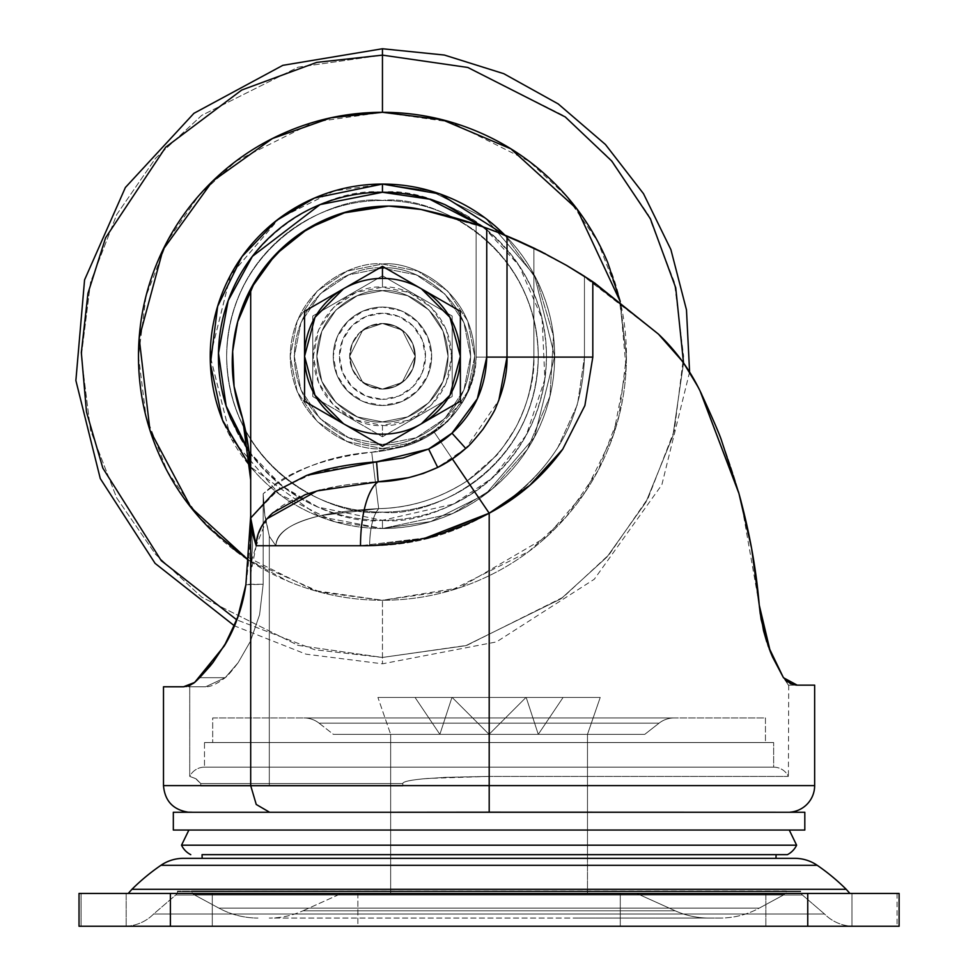 <?xml version="1.0" encoding="UTF-8"?>
<svg xmlns="http://www.w3.org/2000/svg" width="975" height="975" viewBox="0 0 975 975"><rect width="100%" height="100%" fill="white"/><g stroke="black" fill="none" stroke-linecap="round" stroke-linejoin="round"><path stroke-width="0.73" stroke-dasharray="4.88 3.66" d="M382.456 425.38C402.675 428.159 450.608 407.428 451.559 356.289C450.608 305.151 402.675 284.42 382.456 287.186L382.456 275.791A80.486 80.486 0 0 1 382.505 275.791L452.144 316.01A80.486 80.486 0 0 1 452.193 316.071L452.193 396.496A80.486 80.486 0 0 1 452.168 396.533L382.48 436.763L382.456 425.38L356.021 420.115L333.608 405.137L318.63 382.724L313.365 356.289L318.63 329.842L333.608 307.43L356.021 292.451L382.456 287.186L408.903 292.451L431.316 307.43L446.294 329.842L451.559 356.289L446.294 382.724L431.316 405.137L408.903 420.115L382.456 425.38L382.456 436.751L312.768 396.52L382.48 436.763L452.168 396.533A80.486 80.486 0 0 0 452.193 396.496A80.486 80.486 0 0 1 452.168 396.533A80.486 80.486 0 0 0 452.193 396.496L452.193 316.071A80.486 80.486 0 0 0 452.144 316.01A80.486 80.486 0 0 1 452.193 316.071A80.486 80.486 0 0 0 452.144 316.01L382.505 275.791A80.486 80.486 0 0 0 382.456 275.791L312.768 316.022L312.768 396.52L312.768 316.022L382.456 275.791A80.486 80.486 0 0 1 382.505 275.791A80.486 80.486 0 0 0 382.456 275.791L382.456 287.186C362.249 284.42 314.303 305.151 313.365 356.289C314.303 407.428 362.249 428.159 382.456 425.38M382.456 444.442C408.245 447.988 469.414 421.541 470.62 356.289C469.414 291.038 408.245 264.578 382.456 268.125C408.245 264.578 469.414 291.038 470.62 356.289C469.414 421.541 408.245 447.988 382.456 444.442L416.203 437.738L444.795 418.628L463.905 390.024L470.62 356.289L463.905 322.542L444.795 293.95L416.203 274.84L382.456 268.125L348.721 274.84L320.117 293.95L301.007 322.542L294.304 356.289L301.007 390.024L320.117 418.628L348.721 437.738L382.456 444.442C356.667 447.988 295.498 421.541 294.304 356.289C295.498 291.038 356.667 264.578 382.456 268.125C356.667 264.578 295.498 291.038 294.304 356.289C295.498 421.541 356.667 447.988 382.456 444.442L348.721 437.738L320.117 418.628L301.007 390.024L294.304 356.289L301.007 322.542L320.117 293.95L348.721 274.84L382.456 268.125L416.203 274.84L444.795 293.95L463.905 322.542L470.62 356.289L463.905 390.024L444.795 418.628L416.203 437.738L382.456 444.442M382.456 389.086A32.809 32.809 0 0 0 415.265 356.289A32.809 32.809 0 0 0 382.456 323.481A32.809 32.809 0 0 1 415.265 356.289A32.809 32.809 0 0 1 382.456 389.086L395.009 386.587L405.661 379.482L412.766 368.842L415.265 356.289L412.766 343.736L405.661 333.084L395.009 325.979L382.456 323.481L369.903 325.979L359.263 333.084L352.158 343.736L349.659 356.289L352.158 368.842L359.263 379.482L369.903 386.587L382.456 389.086A32.809 32.809 0 0 1 349.659 356.289A32.809 32.809 0 0 1 382.456 323.481A32.809 32.809 0 0 0 349.659 356.289A32.809 32.809 0 0 0 382.456 389.086L369.903 386.587L359.263 379.482L352.158 368.842L349.659 356.289L352.158 343.736L359.263 333.084L369.903 325.979L382.456 323.481L395.009 325.979L405.661 333.084L412.766 343.736L415.265 356.289L412.766 368.842L405.661 379.482L395.009 386.587L382.456 389.086L362.773 382.529L349.659 356.289L362.773 330.038L382.456 323.481L362.773 330.038L349.659 356.289L362.773 382.529L382.456 389.086L395.009 386.587L405.661 379.482L412.766 368.842L415.265 356.289L412.766 343.736L405.661 333.084L395.009 325.979L382.456 323.481L369.903 325.979L359.263 333.084L352.158 343.736L349.659 356.289L352.158 368.842L359.263 379.482L369.903 386.587L382.456 389.086L402.139 382.529L415.265 356.289L402.139 330.038L382.456 323.481L402.139 330.038L415.265 356.289L402.139 382.529L382.456 389.086L369.903 386.587L359.263 379.482L352.158 368.842L349.659 356.289L352.158 343.736L359.263 333.084L369.903 325.979L382.456 323.481L395.009 325.979L405.661 333.084L412.766 343.736L415.265 356.289L412.766 368.842L405.661 379.482L395.009 386.587L382.456 389.086L362.773 382.529L349.659 356.289L362.773 330.038L382.456 323.481L362.773 330.038L349.659 356.289L362.773 382.529L382.456 389.086L362.773 382.529L349.659 356.289L362.773 330.038L382.456 323.481L362.773 330.038L349.659 356.289L362.773 382.529L382.456 389.086L369.903 386.587L359.263 379.482L352.158 368.842L349.659 356.289L352.158 343.736L359.263 333.084L369.903 325.979L382.456 323.481L395.009 325.979L405.661 333.084L412.766 343.736L415.265 356.289L412.766 368.842L405.661 379.482L395.009 386.587L382.456 389.086L369.903 386.587L359.263 379.482L352.158 368.842L349.659 356.289L352.158 343.736L359.263 333.084L369.903 325.979L382.456 323.481L395.009 325.979L405.661 333.084L412.766 343.736L415.265 356.289L412.766 368.842L405.661 379.482L395.009 386.587L382.456 389.086L369.903 386.587L359.263 379.482L352.158 368.842L349.659 356.289L352.158 343.736L359.263 333.084L369.903 325.979L382.456 323.481L395.009 325.979L405.661 333.084L412.766 343.736L415.265 356.289L412.766 368.842L405.661 379.482L395.009 386.587L382.456 389.086L369.903 386.587L359.263 379.482L352.158 368.842L349.659 356.289L352.158 343.736L359.263 333.084L369.903 325.979L382.456 323.481L395.009 325.979L405.661 333.084L412.766 343.736L415.265 356.289L412.766 368.842L405.661 379.482L395.009 386.587L382.456 389.086L402.139 382.529L415.265 356.289L402.139 330.038L382.456 323.481L402.139 330.038L415.265 356.289L402.139 382.529L382.456 389.086L402.139 382.529L415.265 356.289L402.139 330.038L382.456 323.481L402.139 330.038L415.265 356.289L402.139 382.529L382.456 389.086M382.456 399.336A43.058 43.058 0 0 0 425.514 356.289A43.058 43.058 0 0 0 382.456 313.231A43.058 43.058 0 0 0 339.41 356.289A43.058 43.058 0 0 0 382.456 399.336L365.978 396.057L352.012 386.734L342.688 372.767L339.41 356.289L342.688 339.812L352.012 325.845L365.978 316.509L382.456 313.231L398.933 316.509L412.9 325.845L422.236 339.812L425.514 356.289L422.236 372.767L412.9 386.734L398.933 396.057L382.456 399.336M382.456 307.076A49.201 49.201 0 0 1 431.669 356.289A49.201 49.201 0 0 1 382.456 405.49A49.201 49.201 0 0 0 431.669 356.289A49.201 49.201 0 0 0 382.456 307.076A49.201 49.201 0 0 1 431.669 356.289A49.201 49.201 0 0 1 382.456 405.49L401.286 401.749L417.251 391.085L427.915 375.119L431.669 356.289L427.915 337.46L417.251 321.494L401.286 310.83L382.456 307.076L363.626 310.83L347.661 321.494L336.997 337.46L333.255 356.289L336.997 375.119L347.661 391.085L363.626 401.749L382.456 405.49A49.201 49.201 0 0 1 333.255 356.289A49.201 49.201 0 0 1 382.456 307.076A49.201 49.201 0 0 0 333.255 356.289A49.201 49.201 0 0 0 382.456 405.49A49.201 49.201 0 0 1 333.255 356.289A49.201 49.201 0 0 1 382.456 307.076M460.371 311.305L460.371 401.261L382.456 446.245L304.553 401.261L304.553 311.305L382.456 266.321L460.371 311.305L382.456 266.321L304.553 311.305L304.553 401.261L382.456 446.245L460.371 401.261L460.371 311.305M382.456 275.791L312.768 316.022L312.768 396.52L312.768 316.022L382.456 275.791M452.168 396.533L382.48 436.763L452.168 396.533M312.768 396.52L382.48 436.763L312.768 396.52M452.144 316.01L382.505 275.791L452.144 316.01M452.193 396.496L452.193 316.071L452.193 396.496M390.658 893.441L587.486 893.441L587.486 734.346L390.658 734.346L390.658 893.441L398.153 893.441L390.658 893.441L390.658 734.346L439.871 734.346L415.045 697.442L377.922 697.442L390.658 734.346L377.922 697.442L452.168 697.442L377.922 697.442L415.045 697.442L377.922 697.442L415.045 697.442L439.871 734.346L451.949 697.442L526.195 697.442L538.273 734.346L439.871 734.346L538.273 734.346L526.195 697.442L451.949 697.442L526.195 697.442L451.949 697.442L439.871 734.346L390.658 734.346L489.072 734.346L452.168 697.442L377.922 697.442L390.658 734.346L377.922 697.442L452.168 697.442L489.072 734.346L390.658 734.346L587.486 734.346L600.222 697.442L563.099 697.442L538.273 734.346L587.486 734.346L587.486 893.441L489.072 893.441L620.283 893.441L357.862 893.441L357.862 926.25L620.283 926.25L620.283 893.441L620.283 926.25L357.862 926.25L620.283 926.25L357.862 926.25L357.862 893.441L620.283 893.441L390.658 893.441L390.658 858.341L587.486 858.341L587.486 893.441L390.658 893.441L636.687 893.441L675.212 910.808L302.933 910.808L341.457 893.441L636.687 893.441L390.658 893.441L587.486 893.441L587.486 858.341L183.41 858.341L794.735 858.341L390.658 858.341L390.658 893.441M489.072 697.442L451.949 697.442L489.072 697.442L451.949 697.442L439.871 734.346L451.949 697.442L526.195 697.442L538.273 734.346L563.099 697.442L600.222 697.442L525.976 697.442L600.222 697.442L587.486 734.346L538.273 734.346L526.195 697.442L489.072 697.442L489.072 734.346L587.486 734.346L600.222 697.442L525.976 697.442L600.222 697.442L525.976 697.442L489.072 734.346L525.976 697.442L600.222 697.442L587.486 734.346L439.871 734.346L489.072 734.346L452.168 697.442L415.045 697.442L439.871 734.346L538.273 734.346L489.072 734.346L525.976 697.442L563.099 697.442L538.273 734.346L489.072 734.346L489.072 697.442L489.072 734.346L439.871 734.346L415.045 697.442L452.168 697.442L489.072 734.346L489.072 697.442M357.862 893.441L438.86 893.441L357.862 893.441M538.273 734.346L563.099 697.442L525.976 697.442L489.072 734.346L538.273 734.346M153.611 914.014L824.533 914.014A40.999 40.999 0 0 0 853.747 926.25L124.398 926.25A40.999 40.999 0 0 0 153.611 914.014L175.744 895.001A4.095 4.095 0 0 0 177.438 891.674L800.707 891.674A4.095 4.095 0 0 0 802.401 895.001L175.744 895.001L802.401 895.001L824.533 914.014L153.611 914.014L824.533 914.014L802.401 895.001L175.744 895.001L153.611 914.014A40.999 40.999 0 0 1 124.398 926.25L853.747 926.25A40.999 40.999 0 0 1 824.533 914.014L153.611 914.014M302.933 910.808L675.212 910.808A82.01 82.01 0 0 0 708.91 918.048L269.234 918.048A82.01 82.01 0 0 0 302.933 910.808A82.01 82.01 0 0 1 269.234 918.048L720.159 918.048A82.01 82.01 0 0 0 759.233 908.139L218.912 908.139A82.01 82.01 0 0 0 257.985 918.048A82.01 82.01 0 0 1 218.912 908.139L759.233 908.139L784.205 894.611L193.94 894.611L218.912 908.139L193.94 894.611L784.205 894.611A4.095 4.095 0 0 0 786.362 891.004L191.783 891.004A4.095 4.095 0 0 0 193.94 894.611A4.095 4.095 0 0 1 191.783 891.004L786.362 891.15L191.783 891.004L489.072 891.15L177.438 891.674A4.095 4.095 0 0 1 175.744 895.001L802.401 895.001A4.095 4.095 0 0 1 800.707 891.674L177.438 891.674L800.707 891.674L177.438 891.15L786.362 891.004A4.095 4.095 0 0 1 784.205 894.611L193.94 894.611L784.205 894.611L759.233 908.139L218.912 908.139L759.233 908.139A82.01 82.01 0 0 1 720.159 918.048L708.91 918.048A82.01 82.01 0 0 1 675.212 910.808L302.933 910.808L675.212 910.808L636.687 893.441L341.457 893.441L432.583 893.441L341.457 893.441L302.933 910.808M128.237 893.441L849.908 893.441L128.237 893.441M212.294 893.441L212.294 926.25L126.177 926.25L126.177 893.441L212.294 893.441L212.294 926.25L126.177 926.25L126.177 893.441L212.294 893.441L126.177 893.441L126.177 926.25L212.294 926.25L126.177 926.25L212.294 926.25L126.177 926.25L212.294 926.25L212.294 893.441L126.177 893.441L126.177 926.25L212.294 926.25L212.294 893.441L126.177 893.441L212.294 893.441M851.967 893.441L851.967 926.25L765.85 926.25L765.85 893.441L851.967 893.441L851.967 926.25L765.85 926.25L765.85 893.441L851.967 893.441L765.85 893.441L765.85 926.25L851.967 926.25L765.85 926.25L851.967 926.25L765.85 926.25L851.967 926.25L851.967 893.441L765.85 893.441L765.85 926.25L851.967 926.25L851.967 893.441L765.85 893.441L851.967 893.441M79.036 893.441L899.121 893.441L897.073 893.441L899.108 893.441L897.073 893.441L899.108 893.441L899.108 926.25L897.073 926.25L899.108 926.25L899.121 893.441L899.121 926.25L899.108 893.441L899.121 926.25L807.751 926.25L807.751 893.441L899.121 893.441L899.121 926.25L807.751 926.25L807.751 893.441L170.393 893.441L170.393 926.25L79.024 926.25L81.071 926.25L81.071 893.441L79.036 893.441L79.036 926.25L81.071 926.25L79.024 926.25L79.036 893.441L79.036 926.25L79.036 893.441L81.071 893.441L81.071 926.25L79.036 926.25L79.024 893.441L170.393 893.441L170.393 926.25L79.024 926.25M807.751 926.25L170.393 926.25L807.751 926.25M131.93 889.31L846.215 889.31L131.93 889.31M817.208 865.3L160.936 865.3L817.208 865.3M800.707 891.15L608.327 891.15L800.707 891.15M720.159 918.048L577.505 918.048L720.159 918.048M382.456 657.443L466.781 645.401L563.16 597.212L609.363 554.312L648.192 498.006L674.359 430.414L683.621 356.289L674.359 282.153L648.192 214.561L609.363 158.267L563.16 115.355L466.781 67.177L382.456 55.124L382.456 48.75L382.456 55.124L466.781 67.177L563.16 115.355L609.363 158.267L648.192 214.561L674.359 282.153L683.621 356.289L674.359 430.414L648.192 498.006L609.363 554.312L563.16 597.212L466.781 645.401L382.456 657.443L382.456 663.817L382.456 657.443L465.758 645.694L561.003 598.808L606.938 557.054L645.938 502.162L672.884 435.996L683.548 362.992L672.884 435.996L645.938 502.162L606.938 557.054L561.003 598.808L465.758 645.694L382.456 657.443L382.456 600.259L382.456 657.443L298.131 645.401L201.764 597.212L155.561 554.312L116.732 498.006L90.565 430.414L81.303 356.289L90.565 282.153L116.732 214.561L155.561 158.267L201.764 115.355L298.131 67.177L382.456 55.124L382.456 112.308L382.456 55.124L298.131 67.177L201.764 115.355L155.561 158.267L116.732 214.561L90.565 282.153L81.303 356.289L90.565 430.414L116.732 498.006L155.561 554.312L201.764 597.212L298.131 645.401L382.456 657.443L382.456 600.259L450.779 590.497L528.84 551.472L566.28 516.713L597.736 471.096L618.93 416.337L626.438 356.289L618.93 296.229L597.736 241.471L566.28 195.865L528.84 161.107L450.779 122.07L382.456 112.308L314.145 122.07L236.072 161.107L198.644 195.865L167.188 241.471L145.994 296.229L138.487 356.289L145.994 416.337L167.188 471.096L198.644 516.713L236.072 551.472L314.145 590.497L382.456 600.259L382.456 663.817L382.456 657.443L314.572 649.691L236.864 619.905L314.572 649.691L382.456 657.443M620.173 301.385L626.121 368.611L613.58 434.448L585.219 491.985L546.378 536.993L459.383 587.815L382.456 600.259C350.11 600.259 318.983 594.067 289.1 581.685C259.204 569.315 232.818 551.679 209.942 528.803C187.066 505.928 169.431 479.542 157.06 449.646C144.678 419.762 138.487 388.635 138.487 356.289C138.487 323.932 144.678 292.805 157.06 262.921C169.431 233.025 187.066 206.639 209.942 183.763C232.818 160.887 259.204 143.264 289.1 130.882C318.983 118.499 350.11 112.308 382.456 112.308C414.814 112.308 445.941 118.499 475.824 130.882C505.72 143.264 532.094 160.887 554.982 183.763C577.858 206.639 595.481 233.025 607.864 262.921C620.246 292.805 626.438 323.932 626.438 356.289C626.438 388.635 620.246 419.762 607.864 449.646C595.481 479.542 577.858 505.928 554.982 528.803C532.094 551.679 505.72 569.315 475.824 581.685C445.941 594.067 414.814 600.259 382.456 600.259C414.814 600.259 445.941 594.067 475.824 581.685C505.72 569.315 532.094 551.679 554.982 528.803C577.858 505.928 595.481 479.542 607.864 449.646C620.246 419.762 626.438 388.635 626.438 356.289L620.234 301.421M504.233 234.512C520.382 250.66 532.825 269.283 541.576 290.379C550.314 311.476 554.678 333.45 554.678 356.289C554.678 379.129 550.314 401.091 541.576 422.187C532.825 443.296 520.382 461.918 504.233 478.067C488.085 494.215 469.462 506.659 448.366 515.397C427.269 524.136 405.295 528.511 382.456 528.511L430.682 521.613L485.794 494.057L534.422 437.324L554.678 356.289L534.422 275.243L485.794 218.51L430.682 190.954L382.456 184.068L430.67 190.99L485.769 218.546L534.385 275.255L554.641 356.289L534.385 437.312L485.769 494.033L430.67 521.576L382.456 528.462L382.456 520.309L382.456 528.511L453.009 513.386L492.204 489.011L527.231 449.572L549.961 396.313L553.495 336.168L536.652 279.569L504.806 235.085L536.652 279.569L553.495 336.168L549.961 396.313L527.231 449.572L492.204 489.011L453.009 513.386L382.456 528.511L382.456 520.309C430.438 526.89 544.245 477.689 546.475 356.289C544.245 234.89 430.438 185.677 382.456 192.27L382.456 184.104C359.629 184.104 337.667 188.48 316.57 197.218C295.474 205.944 276.851 218.388 260.715 234.536C244.567 250.685 232.123 269.295 223.385 290.392C214.646 311.488 210.283 333.45 210.283 356.289C210.283 379.117 214.646 401.078 223.385 422.175C232.123 443.272 244.567 461.894 260.715 478.03C276.851 494.179 295.474 506.622 316.57 515.361C337.667 524.099 359.629 528.462 382.456 528.462C405.295 528.462 427.257 524.099 448.354 515.361C469.438 506.622 488.061 494.179 504.209 478.03C520.357 461.894 532.789 443.272 541.527 422.175C550.266 401.078 554.641 379.117 554.641 356.289C554.641 333.45 550.266 311.488 541.527 290.392C532.789 269.295 520.357 250.685 504.209 234.536C488.061 218.388 469.438 205.944 448.354 197.218C427.257 188.48 405.295 184.104 382.456 184.104L382.456 192.27C334.486 185.677 220.679 234.89 218.437 356.289C220.679 477.689 334.486 526.89 382.456 520.309L382.456 528.462L334.254 521.576L279.155 494.033L230.539 437.312L210.283 356.289L230.539 275.255L279.155 218.546L334.254 190.99L382.456 184.104L334.242 190.954L279.13 218.51L230.502 275.243L210.234 356.289L230.502 437.324L279.13 494.057L334.242 521.613L382.456 528.511L319.459 516.567L250.319 466.732L319.459 516.567L382.456 528.511C359.617 528.511 337.655 524.136 316.558 515.397C295.449 506.659 276.827 494.215 260.678 478.067L250.319 466.757M483.356 226.968L519.041 265.468L542.112 318.703L544.879 379.104L526.317 435.082L492.875 477.567L453.704 504.026L382.456 520.309C360.713 520.309 339.788 516.141 319.69 507.817C299.593 499.492 281.86 487.646 266.48 472.266C251.099 456.885 239.253 439.152 230.929 419.055C222.605 398.958 218.437 378.032 218.437 356.289C218.437 334.535 222.605 313.609 230.929 293.524C239.253 273.427 251.099 255.682 266.48 240.301C281.86 224.933 299.593 213.074 319.69 204.75C339.788 196.426 360.713 192.27 382.456 192.27C404.211 192.27 425.137 196.426 445.222 204.75C465.319 213.074 483.064 224.933 498.444 240.301C513.813 255.682 525.671 273.427 533.995 293.524C542.319 313.609 546.475 334.535 546.475 356.289C546.475 378.032 542.319 398.958 533.995 419.055C525.671 439.152 513.813 456.885 498.444 472.266C483.064 487.646 465.319 499.492 445.222 507.817C425.137 516.141 404.211 520.309 382.456 520.309C404.211 520.309 425.137 516.141 445.222 507.817C465.319 499.492 483.064 487.646 498.444 472.266C513.813 456.885 525.671 439.152 533.995 419.055C542.319 398.958 546.475 378.032 546.475 356.289C546.475 334.535 542.319 313.609 533.995 293.524C525.671 273.427 513.813 255.682 498.444 240.301L483.417 226.992M382.456 448.549C409.451 452.254 473.46 424.576 474.715 356.289C473.46 288.003 409.451 260.313 382.456 264.03C409.451 260.313 473.46 288.003 474.715 356.289C473.46 424.576 409.451 452.254 382.456 448.549C409.451 452.254 473.46 424.576 474.715 356.289C473.46 288.003 409.451 260.313 382.456 264.03C409.451 260.313 473.46 288.003 474.715 356.289C473.46 424.576 409.451 452.254 382.456 448.549L417.763 441.529L447.696 421.529L467.695 391.597L474.715 356.289L467.695 320.982L447.696 291.05L417.763 271.05L382.456 264.03L347.149 271.05L317.216 291.05L297.217 320.982L290.197 356.289L297.217 391.597L317.216 421.529L347.149 441.529L382.456 448.549C355.473 452.254 291.452 424.576 290.197 356.289C291.452 288.003 355.473 260.313 382.456 264.03C355.473 260.313 291.452 288.003 290.197 356.289C291.452 424.576 355.473 452.254 382.456 448.549L347.149 441.529L317.216 421.529L297.217 391.597L290.197 356.289L297.217 320.982L317.216 291.05L347.149 271.05L382.456 264.03L417.763 271.05L447.696 291.05L467.695 320.982L474.715 356.289L467.695 391.597L447.696 421.529L417.763 441.529L382.456 448.549L417.763 441.529L447.696 421.529L467.695 391.597L474.715 356.289L467.695 320.982L447.696 291.05L417.763 271.05L382.456 264.03L347.149 271.05L317.216 291.05L297.217 320.982L290.197 356.289L297.217 391.597L317.216 421.529L347.149 441.529L382.456 448.549C355.473 452.254 291.452 424.576 290.197 356.289C291.452 288.003 355.473 260.313 382.456 264.03C355.473 260.313 291.452 288.003 290.197 356.289C291.452 424.576 355.473 452.254 382.456 448.549L347.149 441.529L317.216 421.529L297.217 391.597L290.197 356.289L297.217 320.982L317.216 291.05L347.149 271.05L382.456 264.03L417.763 271.05L447.696 291.05L467.695 320.982L474.715 356.289L467.695 391.597L447.696 421.529L417.763 441.529L382.456 448.549M382.456 421.895C401.651 424.527 447.172 404.844 448.061 356.289C447.172 307.722 401.651 288.039 382.456 290.672C401.651 288.039 447.172 307.722 448.061 356.289C447.172 404.844 401.651 424.527 382.456 421.895C401.651 424.527 447.172 404.844 448.061 356.289C447.172 307.722 401.651 288.039 382.456 290.672C401.651 288.039 447.172 307.722 448.061 356.289C447.172 404.844 401.651 424.527 382.456 421.895L407.562 416.898L428.854 402.675L443.077 381.396L448.061 356.289L443.077 331.183L428.854 309.892L407.562 295.669L382.456 290.672L357.35 295.669L336.07 309.892L321.847 331.183L316.851 356.289L321.847 381.396L336.07 402.675L357.35 416.898L382.456 421.895C363.273 424.527 317.753 404.844 316.851 356.289C317.753 307.722 363.273 288.039 382.456 290.672C363.273 288.039 317.753 307.722 316.851 356.289C317.753 404.844 363.273 424.527 382.456 421.895L357.35 416.898L336.07 402.675L321.847 381.396L316.851 356.289L321.847 331.183L336.07 309.892L357.35 295.669L382.456 290.672L407.562 295.669L428.854 309.892L443.077 331.183L448.061 356.289L443.077 381.396L428.854 402.675L407.562 416.898L382.456 421.895L407.562 416.898L428.854 402.675L443.077 381.396L448.061 356.289L443.077 331.183L428.854 309.892L407.562 295.669L382.456 290.672L357.35 295.669L336.07 309.892L321.847 331.183L316.851 356.289L321.847 381.396L336.07 402.675L357.35 416.898L382.456 421.895C363.273 424.527 317.753 404.844 316.851 356.289C317.753 307.722 363.273 288.039 382.456 290.672C363.273 288.039 317.753 307.722 316.851 356.289C317.753 404.844 363.273 424.527 382.456 421.895L357.35 416.898L336.07 402.675L321.847 381.396L316.851 356.289L321.847 331.183L336.07 309.892L357.35 295.669L382.456 290.672L407.562 295.669L428.854 309.892L443.077 331.183L448.061 356.289L443.077 381.396L428.854 402.675L407.562 416.898L382.456 421.895M382.456 512.107C428.037 518.371 536.153 471.62 538.273 356.289C536.153 240.959 428.037 194.208 382.456 200.472C428.037 194.208 536.153 240.959 538.273 356.289C536.153 471.62 428.037 518.371 382.456 512.107C403.126 512.107 423.004 508.146 442.089 500.248C461.175 492.338 478.03 481.077 492.643 466.464C507.256 451.852 518.505 435.008 526.415 415.911C534.324 396.825 538.273 376.947 538.273 356.289C538.273 335.619 534.324 315.742 526.415 296.656C518.505 277.57 507.256 260.715 492.643 246.102C478.03 231.489 461.175 220.24 442.089 212.331C423.004 204.421 403.126 200.472 382.456 200.472C361.798 200.472 341.92 204.421 322.835 212.331C303.737 220.24 286.894 231.489 272.281 246.102C257.668 260.715 246.407 277.57 238.497 296.656C230.6 315.742 226.639 335.619 226.639 356.289C226.639 376.947 230.6 396.825 238.497 415.911C246.407 435.008 257.668 451.852 272.281 466.464C286.894 481.077 303.737 492.338 322.835 500.248C341.92 508.146 361.798 512.107 382.456 512.107C336.887 518.371 228.772 471.62 226.639 356.289C228.772 240.959 336.887 194.208 382.456 200.472C336.887 194.208 228.772 240.959 226.639 356.289C228.772 471.62 336.887 518.371 382.456 512.107C361.798 512.107 341.92 508.146 322.835 500.248C303.737 492.338 286.894 481.077 272.281 466.464C257.668 451.852 246.407 435.008 238.497 415.911C230.6 396.825 226.639 376.947 226.639 356.289C226.639 335.619 230.6 315.742 238.497 296.656C246.407 277.57 257.668 260.715 272.281 246.102C286.894 231.489 303.737 220.24 322.835 212.331C341.92 204.421 361.798 200.472 382.456 200.472C403.126 200.472 423.004 204.421 442.089 212.331C461.175 220.24 478.03 231.489 492.643 246.102C507.256 260.715 518.505 277.57 526.415 296.656C534.324 315.742 538.273 335.619 538.273 356.289C538.273 376.947 534.324 396.825 526.415 415.911C518.505 435.008 507.256 451.852 492.643 466.464C478.03 481.077 461.175 492.338 442.089 500.248C423.004 508.146 403.126 512.107 382.456 512.107M248.991 451.669L266.48 472.266C281.86 487.646 299.593 499.492 319.69 507.817C339.788 516.141 360.713 520.309 382.456 520.309L318.021 507.11L282.019 485.952L248.991 451.608M248.686 560.369L289.1 581.685C318.983 594.067 350.11 600.259 382.456 600.259L320.129 592.166L248.698 560.32M202.166 858.341L587.486 858.341L587.486 734.346L333.365 734.346L319.093 723.17L659.051 723.17L319.093 723.17A24.607 24.607 0 0 0 303.92 717.941L674.213 717.941A24.607 24.607 0 0 0 659.051 723.17L644.78 734.346L333.365 734.346L489.072 734.346L390.658 734.346L390.658 858.341L390.658 734.346L587.486 734.346L587.486 858.341L390.658 858.341L775.978 858.341L202.166 858.341L775.978 858.341M210.295 665.864L224.201 646.072L237.486 618.235L245.871 584.768L250.697 516.031L245.932 584.269L263.165 584.269L263.165 493.801L264.822 515.556L269.307 536.287L269.307 786.008L200.789 786.008L200.789 783.559L195.463 778.525L189.735 776.405A16.404 16.404 0 0 1 204.494 767.154L773.65 767.154L773.65 742.548L204.494 742.548L204.494 767.154A16.404 16.404 0 0 0 189.735 776.405L195.256 778.44L200.777 783.559L402.809 783.559C402.748 781.767 409.622 780.183 423.418 778.83L445.173 777.355L489.194 776.405L788.409 776.405A16.404 16.404 0 0 0 773.65 767.154L204.494 767.154L773.65 767.154A16.404 16.404 0 0 1 788.409 776.405L489.194 776.405L445.185 777.343L423.455 778.83C409.658 780.158 402.773 781.731 402.809 783.559L402.809 786.008L200.789 786.008L269.307 786.008L269.307 536.287L264.81 515.458L263.165 493.801L263.165 584.269L259.606 614.664L250.368 641.404L238.156 662.659L225.213 677.686L205.627 686.778L189.735 686.778L189.735 776.405L196.072 778.818L200.777 783.559L200.777 786.008L402.809 786.008L269.307 786.008L269.307 536.287L275.84 545.732L369.61 545.732L430.633 537.822L489.194 513.203C518.529 497.701 543.026 476.397 562.685 449.28L584.829 405.722L592.812 357.106L592.812 281.738L658.478 334.157C675.651 350.439 689.508 369.391 700.074 390.987L681.757 360.579L658.478 334.157L681.659 360.445L700.074 390.987L681.696 360.494L658.478 334.157L592.812 281.738L566.658 265.456L540.296 251.209L507.012 236.023L486.744 228.174L421.042 209.467A156.439 156.439 0 0 0 250.697 288.856A156.439 156.439 0 0 1 388.708 206.078L346.954 211.758L308.234 228.369L275.352 254.694L250.697 288.856L238.656 318.24L232.659 351.329L234.146 386.77L242.604 418.458C234.402 396.813 231.087 374.424 232.659 351.329L237.644 321.86A156.439 156.439 0 0 1 238.656 318.24L250.697 288.856A156.439 156.439 0 0 0 237.644 321.86L238.656 318.24A156.439 156.439 0 0 0 237.644 321.86L232.659 351.329C231.002 374.424 234.317 396.801 242.604 418.458A239.046 239.046 0 0 1 250.697 480.114L250.697 517.993L252.562 545.573L250.697 573.458L250.697 785.606L163.495 785.606L250.697 785.606L250.697 573.458L256.218 545.732L360.506 545.732L425.929 537.883L489.194 513.203L489.194 785.606L814.649 785.606L489.194 785.606L489.194 513.203L489.194 776.405L489.194 513.203L430.682 537.81L369.61 545.732L275.84 545.732L269.307 536.287L269.307 786.008L200.777 786.008L402.809 786.008L269.307 786.008L402.809 786.008L402.809 783.559C402.773 781.731 409.646 780.158 423.418 778.83L445.173 777.355L489.194 776.405L788.409 776.405L489.194 776.405L489.194 513.203L489.194 776.405L427.769 778.44C411.17 779.829 402.846 781.536 402.809 783.559L200.789 783.559L196.06 778.806L189.735 776.405L189.735 686.778L205.627 686.778L183.556 686.778L205.627 686.778L225.213 677.686L238.168 662.634L250.368 641.392L259.582 614.762L263.165 584.269L263.165 493.801C294.962 468.829 331.147 454.984 371.707 452.254L403.979 445.794L433.899 431.706L464.173 399.445C472.119 385.82 476.105 371.707 476.105 357.106L476.105 224.469A493.179 493.179 0 0 0 421.042 209.467L388.708 206.078L346.954 211.758L308.234 228.369L275.352 254.694L250.697 288.856L238.656 318.24L250.697 288.856C240.008 308.868 233.976 330.172 232.562 352.767C231.16 375.399 234.5 397.3 242.604 418.458L250.697 480.114L250.697 516.031A492.058 492.058 0 0 1 245.932 584.269L263.165 584.269L263.165 493.801C285.98 472.241 322.164 458.396 371.707 452.254L404.15 445.746L433.899 431.706L464.173 399.445C472.119 385.82 476.105 371.707 476.105 357.106L476.105 224.469L495.044 231.27L525.501 244.079L569.534 267.126L584.452 276.278L658.478 334.157L579.893 273.414M212.696 742.548L765.448 742.548L765.448 717.941L212.696 717.941L212.696 742.548L212.696 717.941L765.448 717.941L765.448 742.548L212.696 742.548M188.102 812.175L269.6 812.26L192.026 812.212M789.263 830.054L173.331 830.054L789.263 830.054M790.043 812.175L489.194 812.175L489.194 785.606L250.697 785.606L256.242 804.46L269.6 812.26L392.901 812.26L269.6 812.26L256.242 804.46L250.697 785.606L489.194 785.606L489.194 812.175L392.901 812.26L790.043 812.26L188.102 812.26L489.194 812.175M163.495 686.778L183.519 686.778L163.495 686.778M189.516 685.644L194.647 682.439L189.369 685.705L183.519 686.778L189.369 685.705L195.366 681.769M197.669 679.575L200.46 676.808M250.697 479.834L250.697 517.993L279.24 488.78L316.595 472.132L403.272 457.921L428.622 449.048L451.986 433.18L477.323 398.775L486.744 357.106L486.744 228.174A493.179 493.179 0 0 0 421.042 209.467A156.439 156.439 0 0 0 388.708 206.078L388.684 206.078M342.188 213.159L328.039 218.315M299.63 233.915L285.943 244.554M264.761 267.053L255.097 281.129M242.129 417.202A156.439 156.439 0 0 0 242.604 418.458A156.439 156.439 0 0 1 232.659 351.329L237.644 321.86A156.378 156.378 0 0 0 232.659 351.329L234.146 386.77L242.604 418.458L248.662 449.024L250.697 480.114L250.697 516.445M738.953 493.533L738.977 493.643C749.495 531.875 756.259 569.059 759.257 605.195L759.269 605.207M783.217 677.272L790.554 683.719L797.221 685.145L814.649 685.145L788.714 685.145L797.221 685.145L783.217 677.272M245.858 584.878L245.871 584.768C242.909 605.085 236.596 623.939 226.931 641.343L212.989 662.464M212.891 662.598L224.201 646.072C235.012 628.461 242.239 608.034 245.871 584.768L263.165 584.269L259.582 614.762L250.368 641.392L238.168 662.634C231.94 670.922 227.614 675.943 225.213 677.686L199.595 677.686L194.854 682.244M689.593 372.048L661.842 484.819L594.275 579.247L496.494 641.903L382.456 663.817L306.065 654.176L234.463 625.865L238.643 614.969L245.871 584.768L250.697 516.031L250.697 480.114L250.697 516.031L245.871 584.768L263.165 584.269L259.606 614.664L250.368 641.404L238.156 662.659C231.94 670.922 227.626 675.931 225.213 677.686C216.864 684.011 210.332 687.046 205.627 686.778C210.332 687.046 216.864 684.011 225.213 677.686L199.595 677.686L213.013 662.439L224.421 645.633M425.661 537.944L360.506 545.732A65.605 22.778 90 0 1 378.166 481.796L320.202 490.059M700.135 391.097L738.465 491.827M681.635 360.421L700.074 390.987C702.67 395.18 709.91 411.962 721.793 441.346C729.629 462.589 735.321 479.907 738.892 493.326L751.457 547.572L759.257 605.195L768.288 646.328M769.238 648.923L772.517 656.955M486.781 228.187L486.744 357.106L592.812 357.106L507.012 357.106L507.012 236.023L499.919 233.159L540.296 251.209L566.658 265.456L592.812 281.738L592.812 357.106L584.829 405.722L562.685 449.28L529.705 485.44L489.194 513.203C516.726 497.384 539.589 475.544 557.773 447.671L577.541 404.296L584.452 357.106L584.452 276.278L584.452 357.106L577.517 404.357L557.749 447.708C539.577 475.568 516.713 497.396 489.194 513.203C447.744 535.263 404.844 546.11 360.506 545.732L256.218 545.732C256.315 533.837 261.824 522.905 272.744 512.923L305.102 494.703C326.503 487.427 350.866 483.125 378.166 481.796L408.708 477.653L423.43 473.411L437.702 467.439L452.339 458.908L465.733 448.403C468.049 447.001 473.789 440.639 482.93 429.317C491.12 416.898 495.471 409.5 495.97 407.099C503.661 389.305 507.341 372.645 507.012 357.106L507.012 236.023L499.895 233.147M465.733 448.403L437.69 467.427L428.622 449.048L376.569 461.821L378.166 481.796C397.91 481.284 417.751 476.495 437.69 467.427A123.008 123.008 0 0 0 465.733 448.403C492.143 424.162 505.903 393.729 507.012 357.106L486.744 357.106C485.782 387.343 474.191 412.693 451.986 433.18L465.733 448.403L451.986 433.18L428.622 449.048L437.69 467.427L452.339 458.908L465.733 448.403L498.834 400.311M759.281 605.438L751.493 547.779L738.916 493.411C735.345 479.98 729.629 462.601 721.768 441.273C709.922 411.998 702.695 395.228 700.074 390.987L700.038 390.902M738.928 493.46L739.111 494.118M701.756 394.485L738.892 493.326C749.751 533.349 756.551 570.643 759.257 605.195L751.579 548.291L738.977 493.643L721.683 441.053C720.196 435.788 713.005 419.104 700.074 390.987C689.703 369.562 675.833 350.622 658.478 334.157L658.576 334.254M759.257 605.097L759.403 606.767M783.047 676.991L788.409 685.145L783.291 677.393L772.505 656.906M760.281 614.043L763.596 630.922L770.323 651.702M763.705 631.349L763.498 630.533M250.697 288.856C229.271 330.891 226.566 374.095 242.604 418.458L250.697 480.114L248.662 449.024L250.636 475.008M250.392 468.171L250.112 463.491M250.063 462.759L248.978 451.559M421.042 209.467A493.179 493.179 0 0 1 476.105 224.469A493.179 493.179 0 0 0 421.042 209.467A156.439 156.439 0 0 0 388.708 206.078A156.439 156.439 0 0 1 421.042 209.467M566.56 265.395L545.317 253.756M540.199 251.148L533.898 248.052L533.898 357.106L584.452 357.106L584.452 276.278L658.478 334.157M770.372 651.848L783.291 677.393L790.554 683.719L797.221 685.145L788.738 685.145L797.221 685.145L788.738 685.145L797.221 685.145L793.406 684.694M769.251 648.96L766.752 641.867M759.233 604.878L741.122 501.503M226.919 641.355L234.037 626.852M199.595 677.686L225.213 677.686L199.595 677.686M210.259 665.901L200.472 676.796M248.637 448.89L247.699 442.418M234.073 386.295L242.604 418.458M793.333 684.669L783.291 677.393L788.409 685.145L783.291 677.393L796.502 685.132M783.291 677.393L785.35 680.062M787.544 681.976L795.844 685.084M584.452 276.278L584.452 357.106C582.416 422.821 550.656 474.849 489.194 513.203L452.339 458.908L489.194 513.203C550.631 474.898 582.38 422.87 584.452 357.106L533.898 357.106C534.702 378.105 528.718 401.456 515.958 427.148C504.319 445.721 497.323 455.593 494.971 456.775L467.244 480.87L489.194 513.203L467.244 480.87C439.079 498.895 409.561 508.158 378.69 508.645C372.816 516.275 369.781 528.633 369.61 545.732C411.913 545.793 451.766 534.946 489.194 513.203L467.244 480.87L494.971 456.775C497.36 455.544 504.355 445.673 515.958 427.148C528.718 401.456 534.702 378.105 533.898 357.106L533.898 248.052L554.629 258.692L583.696 275.803M267.016 518.749L256.218 545.732C261.373 496.836 327.941 484.551 378.166 481.796A65.605 22.778 -90 0 0 360.506 545.732M459.14 453.948L451.267 459.627M444.661 463.71L437.897 467.33M499.919 233.159L486.744 228.174M378.166 481.796L376.569 461.821L306.967 475.312L275.023 491.632L250.697 517.993L252.562 545.573L250.697 573.458L252.086 559.187L256.218 545.732M250.697 572.544L250.709 571.643M567.145 265.736L541.856 251.989M541.442 251.782L535.519 248.844M369.61 545.732C369.952 527.938 372.974 515.568 378.69 508.645L321.202 515.495C291.281 522.588 276.157 532.667 275.84 545.732L369.61 545.732C369.781 528.633 372.816 516.275 378.69 508.645C409.476 508.182 438.994 498.92 467.244 480.87L489.194 513.203C451.705 534.97 411.852 545.805 369.61 545.732L275.84 545.732C276.157 532.655 291.281 522.576 321.214 515.482L378.69 508.645C372.974 515.568 369.952 527.938 369.61 545.732M584.452 357.106L533.898 357.106L584.452 357.106M533.898 248.052L512.033 238.119L476.105 224.469L476.105 357.106L533.898 357.106L533.898 248.052L533.898 357.106L476.105 357.106C474.289 388.672 460.224 413.546 433.899 431.706L467.244 480.87C509.998 450.426 532.216 409.171 533.898 357.106L476.105 357.106L476.105 224.469L488.926 228.979M467.244 480.87L433.899 431.706C414.765 443.601 394.034 450.45 371.707 452.254L378.69 508.645C410.341 507.878 439.859 498.627 467.244 480.87L433.899 431.706C460.224 413.546 474.289 388.672 476.105 357.106L533.898 357.106C532.216 409.171 509.998 450.426 467.244 480.87C440.066 498.566 410.548 507.829 378.69 508.645L371.707 452.254C331.147 454.984 294.962 468.829 263.165 493.801L264.237 511.29L269.319 536.287L264.371 512.423L263.165 493.801C294.962 468.829 331.147 454.984 371.707 452.254C394.229 450.389 414.96 443.54 433.899 431.706L467.244 480.87M269.307 536.287L275.84 545.732C278.326 519.992 329.952 510.949 378.69 508.645L371.707 452.254L378.69 508.645C329.952 510.949 278.326 519.992 275.84 545.732L269.307 536.287M492.558 230.319L497.628 232.257M804.814 812.26L173.331 812.26L804.814 812.26M603.232 854.661L374.912 854.661M390.658 854.661L587.486 854.661L390.658 854.661M202.044 854.661L776.1 854.661M692.031 854.661L754.26 854.661M489.072 858.341L398.153 858.341L489.072 858.341M796.612 845.179L181.533 845.179L796.612 845.179M402.809 786.008L402.809 783.559L200.777 783.559L200.777 786.008L402.809 786.008L200.789 786.008L200.789 783.559L402.809 783.559L402.809 786.008M204.494 742.548L773.65 742.548L204.494 742.548L773.65 742.548L773.65 767.154L204.494 767.154L204.494 742.548M765.448 742.548L233.732 742.548L765.448 742.548M548.657 734.346L644.78 734.346L548.657 734.346M659.051 723.17L319.093 723.17L333.365 734.346L644.78 734.346L659.051 723.17A24.607 24.607 0 0 1 674.213 717.941L303.92 717.941A24.607 24.607 0 0 1 319.093 723.17L659.051 723.17M212.696 717.941L765.448 717.941L212.696 717.941M674.213 717.941L303.92 717.941L674.213 717.941M897.073 893.441L897.073 926.25M788.714 685.145L788.409 776.405M783.559 677.808L797.209 685.145"/><path stroke-width="1.46" d="M343.505 288.819A77.915 77.915 0 0 1 382.456 278.375L382.456 266.321L343.505 288.819L382.456 266.321L460.371 311.305L460.371 401.261L382.456 446.245L304.553 401.261L304.553 311.305L343.505 288.819L304.553 311.305L304.553 401.261L382.456 446.245L421.419 423.759A77.915 77.915 0 0 1 304.553 356.289A77.915 77.915 0 0 1 343.505 288.819L314.986 317.326L304.553 356.289L314.986 395.241L343.505 423.759A77.915 77.915 0 0 0 421.419 423.759L460.371 401.261L460.371 311.305L421.419 288.819A77.915 77.915 0 0 1 421.419 423.759L449.926 395.241L460.371 356.289L449.926 317.326L421.419 288.819A77.915 77.915 0 0 0 343.505 288.819M421.419 288.819L382.456 266.321L382.456 278.375A77.915 77.915 0 0 1 421.419 288.819M374.912 854.661L787.386 854.661A20.39 20.39 0 0 0 796.612 845.179L181.533 845.179A20.39 20.39 0 0 0 190.759 854.661A20.39 20.39 0 0 1 181.533 845.179L796.612 845.179L789.263 830.054L796.612 845.179A20.39 20.39 0 0 1 787.386 854.661L603.232 854.661M131.93 889.31L846.215 889.31A208.089 208.089 0 0 0 817.208 865.3L160.936 865.3A208.089 208.089 0 0 0 131.93 889.31L128.237 893.441L131.93 889.31A208.089 208.089 0 0 1 160.936 865.3L817.208 865.3A39.78 39.78 0 0 0 794.735 858.341L183.41 858.341A39.78 39.78 0 0 0 160.936 865.3A39.78 39.78 0 0 1 183.41 858.341L794.735 858.341A39.78 39.78 0 0 1 817.208 865.3A208.089 208.089 0 0 1 846.215 889.31L131.93 889.31M849.908 893.441L846.215 889.31L849.908 893.441M899.121 893.441L899.121 926.25L899.121 893.441L807.751 893.441L807.751 926.25L899.121 926.25L170.393 926.25L807.751 926.25L807.751 893.441L899.121 893.441M79.024 926.25L170.393 926.25L170.393 893.441L807.751 893.441L79.024 893.441L170.393 893.441L170.393 926.25L79.024 926.25L79.024 893.441M620.234 301.421L607.864 262.921C595.481 233.025 577.858 206.639 554.982 183.763C532.094 160.887 505.72 143.264 475.824 130.882C445.941 118.499 414.814 112.308 382.456 112.308L382.456 48.75L382.456 55.124L467.817 67.47L565.305 116.976L611.764 161.058L650.386 218.766L675.724 287.771L683.548 362.992L675.724 287.771L650.386 218.766L611.764 161.058L565.305 116.976L467.817 67.47L382.456 55.124L382.456 112.308L442.309 119.767L510.9 148.858L577.078 209.15L620.173 301.385M483.417 226.992L445.222 204.75C425.137 196.426 404.211 192.27 382.456 192.27L382.456 184.068L440.164 194.025L504.806 235.085L440.164 194.025L382.456 184.068L382.456 192.27L429.585 199.18L483.356 226.968M248.991 451.608L226.176 406.051L218.473 353.108L228.162 300.666L252.391 256.364L320.056 204.604L382.456 192.27C360.713 192.27 339.788 196.426 319.69 204.75C299.593 213.074 281.86 224.933 266.48 240.301C251.099 255.682 239.253 273.427 230.929 293.524C222.605 313.609 218.437 334.535 218.437 356.289C218.437 378.032 222.605 398.958 230.929 419.055L248.991 451.669M250.319 466.757L223.348 422.187C214.61 401.091 210.234 379.129 210.234 356.289C210.234 333.45 214.61 311.476 223.348 290.379C232.087 269.283 244.53 250.66 260.678 234.512C276.827 218.363 295.449 205.92 316.558 197.169C337.655 188.431 359.617 184.068 382.456 184.068L314.596 197.998L276.693 220.374L241.971 256.669L217.644 306.333L210.405 363.907L222.544 420.225L250.319 466.732L222.544 420.225L210.405 363.907L217.644 306.333L241.971 256.669L276.693 220.374L314.596 197.998L382.456 184.068C405.295 184.068 427.269 188.431 448.366 197.169C469.462 205.92 488.085 218.363 504.233 234.512L504.806 235.085M248.698 560.32L191.088 507.622L149.943 430.194L139.169 338.057L162.983 249.722L212.379 181.362L272.378 138.56L331.073 117.78L382.456 112.308C350.11 112.308 318.983 118.499 289.1 130.882C259.204 143.264 232.818 160.887 209.942 183.763C187.066 206.639 169.431 233.025 157.06 262.921C144.678 292.805 138.487 323.932 138.487 356.289C138.487 388.635 144.678 419.762 157.06 449.646C169.431 479.542 187.066 505.928 209.942 528.803L248.686 560.369M382.456 55.124L316.802 62.376L241.702 90.041L165.713 147.201L105.58 237.803L87.945 293.39L81.327 352.548L86.482 411.925L102.838 468.122L161.277 560.686L236.852 619.905L161.289 560.686L102.838 468.122L86.482 411.925L81.327 352.548L87.945 293.39L105.58 237.815L165.713 147.201L241.702 90.041L316.79 62.376L382.456 55.124M188.102 812.26L203.946 812.26L188.102 812.26M188.882 830.054L181.533 845.179L188.882 830.054M173.331 830.054L804.814 830.054L804.814 812.26L173.331 812.26L173.331 830.054L173.331 812.26L804.814 812.26L804.814 830.054L173.331 830.054M776.1 854.661L775.978 858.341L776.1 854.661L202.044 854.661L202.166 858.341L202.044 854.661M247.699 442.418L242.604 418.458L248.637 448.89L250.697 480.114L250.697 517.993L274.853 491.753L306.577 475.459C325.406 468.585 348.733 464.039 376.569 461.821L403.163 457.945L428.622 449.048A102.509 102.509 0 0 0 451.986 433.18L477.36 398.714L486.744 357.106L486.744 228.174A493.179 493.179 0 0 0 421.042 209.467A156.439 156.439 0 0 0 388.708 206.078L346.954 211.758L308.234 228.369L275.352 254.694L250.697 288.856A156.439 156.439 0 0 0 238.656 318.24A156.439 156.439 0 0 1 388.708 206.078A156.439 156.439 0 0 0 250.697 288.856L250.697 785.606L814.649 785.606A26.654 26.654 0 0 1 790.043 812.175A26.654 26.654 0 0 0 814.649 785.606L489.194 785.606L489.194 513.203L425.661 537.944M759.269 605.207L770.372 651.848L783.291 677.393L768.288 646.328L759.257 605.195C756.247 569.01 749.47 531.777 738.928 493.484L700.074 390.987C689.374 369.196 675.504 350.244 658.478 334.157L592.812 281.738L592.812 357.106L584.878 405.576L562.721 449.231C543.063 476.373 518.554 497.689 489.194 513.203L489.194 785.606L250.697 785.606L256.242 804.46L269.6 812.26L256.242 804.46L250.697 785.606L163.495 785.606L250.697 785.606L250.697 516.445L245.871 584.768L237.498 618.174L224.238 646.011L194.647 682.439L212.989 662.464L226.895 641.392C236.584 623.976 242.909 605.097 245.871 584.768C242.239 607.998 235.036 628.412 224.238 646.011L194.647 682.439L183.568 686.778L163.495 686.778L163.495 785.606L163.495 686.778L183.519 686.778L193.659 683.28M195.366 681.769L197.669 679.575M200.46 676.808L210.295 665.864M476.105 224.469L421.042 209.467L388.708 206.078A156.439 156.439 0 0 1 421.042 209.467A493.179 493.179 0 0 1 486.744 228.174L476.105 224.469M388.684 206.078L342.188 213.159M328.039 218.315L299.63 233.915M285.943 244.554L264.761 267.053M255.097 281.129L237.644 321.86L232.659 351.329A156.439 156.439 0 0 0 242.129 417.202M545.317 253.756L507.012 236.023L518.42 240.886L507.012 236.023L507.012 357.106C507.341 372.633 503.673 389.281 496.007 407.038C495.422 409.561 491.095 416.947 483.027 429.183C473.826 440.602 468.061 447.013 465.733 448.403L452.339 458.908L437.702 467.427L423.345 473.436L408.549 477.689L378.166 481.796A65.605 22.778 90 0 0 360.506 545.732L256.218 545.732L250.697 517.993L250.697 288.856L250.697 480.114L248.637 448.89L250.697 479.834L250.697 288.856M245.871 584.768L250.697 516.031L245.871 584.768L238.619 615.03L226.895 641.392L213.013 662.439L199.643 677.625M242.604 418.458A239.046 239.046 0 0 1 250.697 479.834L242.604 418.458A156.451 156.451 0 0 1 232.659 351.329A156.451 156.451 0 0 0 242.604 418.458L234.073 386.307L232.659 351.329A156.378 156.378 0 0 1 237.644 321.86A156.378 156.378 0 0 0 232.659 351.329L234.073 386.295M224.421 645.633L226.895 641.392M199.595 677.686L194.647 682.439L189.369 685.705L194.647 682.439L200.472 676.796M194.695 682.39L212.891 662.598M738.916 493.411L700.135 391.097M738.465 491.827L738.953 493.533M772.517 656.955L783.291 677.393L769.238 648.923M761.17 619.612L768.251 646.23L783.291 677.393L790.542 683.719L797.221 685.145L814.649 685.145L797.221 685.145L790.542 683.719L783.291 677.393L769.251 648.96M768.263 646.267L759.257 605.195L751.591 548.303L738.928 493.46L721.756 441.236C720.245 435.91 713.03 419.165 700.074 390.987L701.756 394.485M320.202 490.059L305.297 494.63L272.842 512.838C261.848 522.844 256.315 533.8 256.218 545.732L360.506 545.732C404.783 546.122 447.683 535.275 489.194 513.203L452.339 458.908L465.733 448.403L451.986 433.18L465.733 448.403A123.008 123.008 0 0 1 437.702 467.427L452.339 458.908L489.194 513.203L529.742 485.404L562.721 449.231L584.878 405.576L592.812 357.106L592.812 281.738L658.478 334.157L681.635 360.421M759.403 606.767L761.158 619.576M770.323 651.702L763.705 631.349M763.498 630.533L759.281 605.438M250.697 516.031L250.697 480.114M250.636 475.008L250.392 468.171M250.112 463.491L250.063 462.759M248.978 451.559L248.637 448.89M658.296 333.986L594.409 282.811M579.893 273.414L592.812 281.738L566.56 265.395L540.199 251.148M535.519 248.844L518.432 240.898M499.895 233.147L507.012 236.023L507.012 357.106L592.812 357.106L486.744 357.106L486.744 228.174L493.728 230.758L486.781 228.187M499.919 233.159L486.744 228.174M518.42 240.886L540.211 251.16L566.56 265.395M759.269 605.304L760.281 614.043M772.505 656.906L770.372 651.848M766.752 641.867L763.596 630.91L759.257 605.195M741.122 501.503L739.111 494.118M700.074 390.987C689.703 369.562 675.833 350.622 658.478 334.157M234.037 626.852L234.463 625.865L155.098 563.379L100.267 478.542L75.879 380.518L84.569 279.886L125.385 187.493L193.94 113.307L282.823 65.337L382.456 48.75L444.381 55.051L503.77 73.686L558.2 103.911L605.414 144.471L643.512 193.708L670.898 249.6L686.473 309.879L689.593 372.048M189.516 685.644L183.519 686.778L189.077 685.815M212.989 662.464L210.259 665.901M238.656 318.24L237.644 321.86L238.656 318.24M797.197 685.145L783.559 677.808M785.35 680.062L787.544 681.976M795.844 685.084L796.502 685.132M189.369 685.705L183.519 686.778L194.647 682.439M192.026 812.212L188.102 812.175C173.002 809.701 164.799 800.841 163.495 785.606M392.901 812.26L489.194 812.175L489.194 785.606L489.194 812.175L392.901 812.26M452.339 458.908L437.702 467.427L428.622 449.048L451.986 433.18C474.24 412.559 485.83 387.197 486.744 357.106L507.012 357.106L498.834 400.311M360.506 545.732A65.605 22.778 -90 0 1 378.166 481.796L376.569 461.821L428.622 449.048L437.702 467.427C417.605 476.531 397.763 481.321 378.166 481.796L316.887 490.949L267.016 518.749M465.733 448.403L459.14 453.948M451.267 459.627L444.661 463.71M256.218 545.732L252.098 532.265L250.721 518.005L274.987 491.619L306.967 475.3L376.569 461.821L378.166 481.796M584.452 276.278L567.145 265.736M542.417 252.269L541.442 251.782M533.898 248.052L497.628 232.257M488.926 228.979L492.558 230.319M598.918 854.661L692.031 854.661L598.918 854.661M754.26 854.661L692.031 854.661M775.978 858.341L202.166 858.341M790.043 812.26L489.194 812.175M814.649 785.606L814.649 685.145"/></g></svg>
